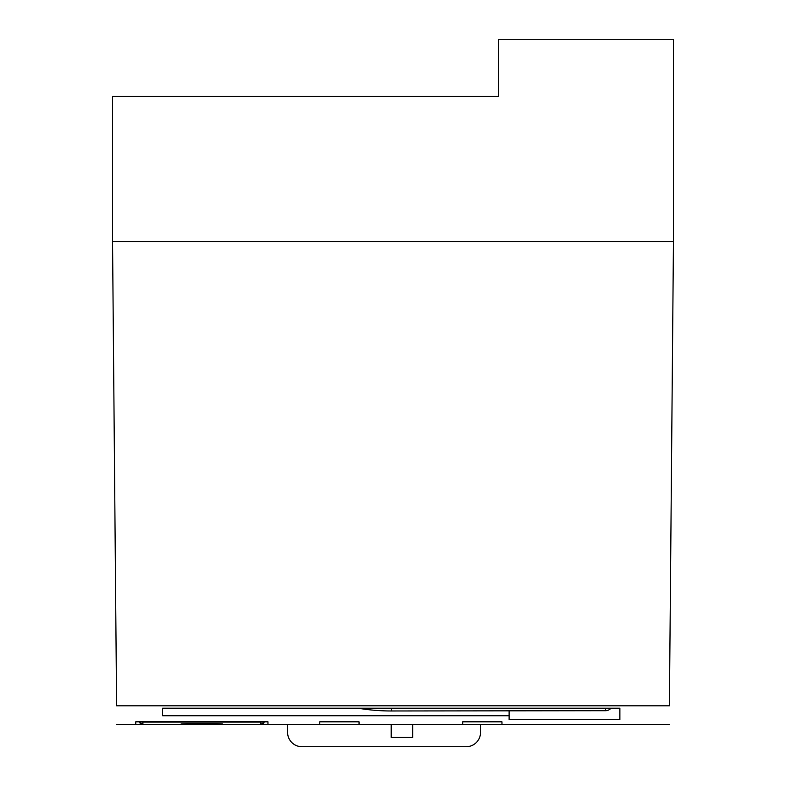 <?xml version="1.0" encoding="UTF-8"?>
<svg xmlns="http://www.w3.org/2000/svg" width="786" height="786" viewBox="0 0 786 786"><rect width="100%" height="100%" fill="white"/><g stroke="black" fill="none" stroke-linecap="round" stroke-linejoin="round"><path stroke-width="1.18" d="M201.855 723.641C220.296 723.877 220.296 724.073 201.855 724.23C220.296 724.073 220.296 723.877 201.855 723.641C183.423 723.877 183.423 724.073 201.855 724.23C183.423 724.073 183.423 723.877 201.855 723.641M201.855 723.444C229.512 723.837 229.512 724.132 201.855 724.328C229.512 724.132 229.512 723.837 201.855 723.444C174.207 723.837 174.207 724.132 201.855 724.328C174.207 724.132 174.207 723.837 201.855 723.444M261.198 724.525L267.957 724.525L267.957 721.813L135.762 721.813L135.762 724.525L142.541 724.525M135.762 721.813L135.762 724.545L116.76 724.545M267.957 721.813L267.957 724.525L669.24 724.545M116.593 705.808C116.809 730.793 116.809 730.793 116.593 705.808L669.407 705.808C669.191 730.793 669.191 730.793 669.407 705.808L673.455 241.518L673.455 39.3L498.393 39.3L498.393 96.462L112.545 96.462L112.545 241.518L116.593 705.808M619.869 708.206L619.869 719.544L509.112 719.544L509.112 715.732L162.555 715.732L162.555 708.206L619.869 708.206M462.669 721.813L462.669 724.545L462.669 721.813L501.969 721.813L501.969 724.545L501.969 721.813M319.755 721.813L319.755 724.545L319.755 721.813L359.055 721.813L359.055 724.545L359.055 721.813M509.112 710.819L509.112 715.732M162.555 708.206L162.555 715.732M391.212 724.545L391.212 737.415L412.65 737.415L412.65 724.545M480.531 724.525L480.531 732.405A14.295 14.295 0 0 1 466.245 746.7L301.893 746.7A14.295 14.295 0 0 1 287.607 732.405L287.607 724.545M605.584 710.701L391.467 710.976L605.584 710.701A7.143 7.143 0 0 0 610.997 708.206A7.143 7.143 0 0 1 605.584 710.701L605.584 708.206M391.467 710.976A200.076 200.076 0 0 1 358.072 708.206A200.076 200.076 0 0 0 391.467 710.976L391.467 708.206M139.436 721.813A3.576 3.576 180 0 0 142.905 724.545L260.805 724.545L264.283 721.813A3.576 3.576 -0 0 1 260.805 724.545L260.805 722.118L142.905 722.118L142.905 724.545L139.436 721.813M112.545 241.518L673.455 241.518M260.805 721.813L260.805 722.118A3.576 3.566 180 0 0 262.259 721.813M142.905 721.813L142.905 722.118A3.576 3.566 0 0 1 141.46 721.813M264.283 721.813A3.576 3.576 -0 0 1 260.805 724.545"/></g></svg>
